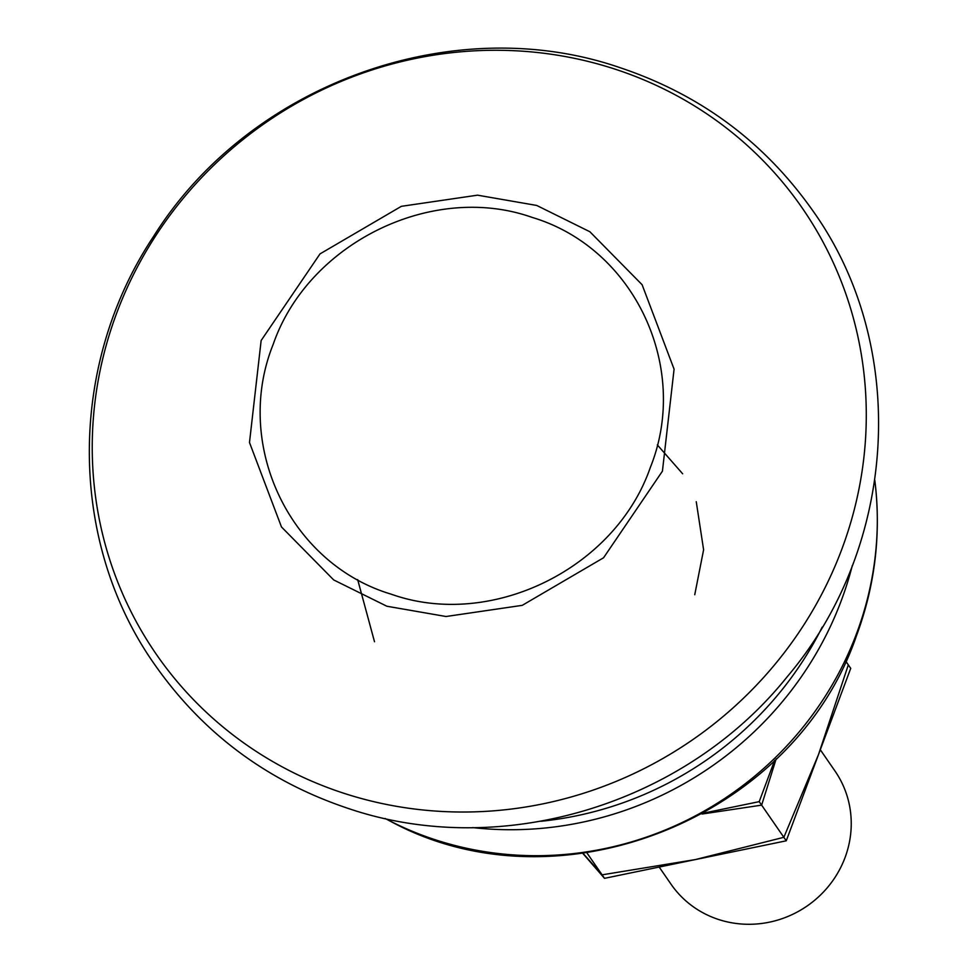 <?xml version="1.0" encoding="UTF-8"?>
<svg xmlns="http://www.w3.org/2000/svg" width="968" height="968" viewBox="0 0 968 968"><rect width="100%" height="100%" fill="white"/><g stroke="black" fill="none" stroke-linecap="round" stroke-linejoin="round"><path stroke-width="1.45" d="M703.651 813.108L759.215 801.637L786.258 840.805L850.727 668.368L845.754 661.156L848.319 664.871L818.492 754.592L783.85 837.308L695.387 859.572L602.096 874.842L583.087 853.377M701.994 814.04L761.635 805.134L776.167 758.876M786.258 840.805L604.504 878.339L586.898 852.844L602.096 874.842M761.635 805.134L783.85 837.308M604.504 878.339L582.833 853.413M759.215 801.637L774.654 760.34M659.184 867.05L671.054 884.232A99.619 95.215 -34.6 0 0 718.667 919.527A99.619 95.215 -34.6 0 0 829.866 884.595A99.619 95.215 -34.6 0 0 834.997 771.036L820.307 749.752M532.231 217.437C432.442 182.008 308.223 242.944 273.194 344.33C232.937 444.227 289.456 563.86 391.278 594.207C490.933 629.648 615.273 568.881 650.339 467.447C690.547 367.598 634.427 247.953 532.231 217.437M875.387 485.174A332 317.322 145.4 0 1 856.632 633.399A332 317.322 145.4 0 1 435.467 839.837A332 317.322 145.4 0 1 389.439 820.719C558.028 913.235 794.183 818.613 856.474 635.734C874.612 586.838 880.916 536.659 875.387 485.174L874.818 480.322M852.3 565.554A342.43 327.293 145.4 0 1 472.783 827.604M822.219 627.095A342.43 327.293 145.4 0 1 540.979 821.275M357.676 579.626L374.507 641.748M657.332 444.893L682.646 473.788M696.258 501.726L703.603 549.776L694.746 594.727M343.87 793.276A392.548 375.197 145.4 0 1 116.692 313.1A392.548 375.197 145.4 0 1 614.656 69.018A392.548 375.197 145.4 0 1 841.833 549.195A392.548 375.197 145.4 0 1 343.87 793.276M386.861 606.234L333.682 579.929L281.47 526.955L249.49 442.497L261.142 340.518L320.009 253.894L401.345 206.329L477.539 195.173L536.708 205.446L589.887 231.751L642.111 284.725L674.079 369.171L662.427 471.162L603.56 557.774L522.236 605.351L446.042 616.507L386.861 606.234M385.095 818.456L389.439 820.719M155.074 665.125C203.353 733.78 267.749 781.551 348.238 808.437C500.637 860.346 684.739 804.819 787.202 676.765C898.098 546.073 909.702 346.363 812.926 210.891C764.635 142.248 700.251 94.465 619.762 67.579C452.661 10.007 248.861 84.119 153.597 236.386C67.579 365.444 67.76 541.995 155.074 665.125"/></g></svg>
